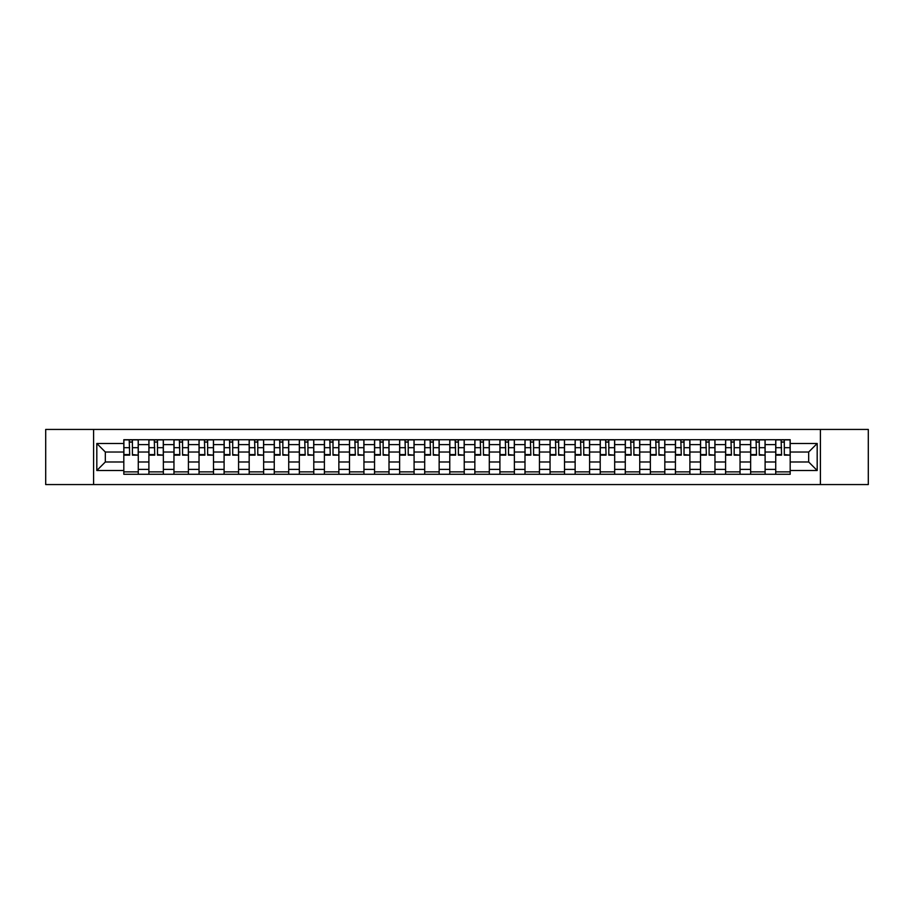 <?xml version="1.0" encoding="UTF-8"?>
<svg xmlns="http://www.w3.org/2000/svg" width="914" height="914" viewBox="0 0 914 914"><rect width="100%" height="100%" fill="white"/><g stroke="black" fill="none" stroke-linecap="round" stroke-linejoin="round"><path stroke-width="1.37" d="M820.406 484.569L868.3 484.569L868.3 429.431L45.7 429.431L45.7 484.569L820.406 484.569L820.406 429.431M148.891 474.275L148.891 444.627L138.277 444.627L138.277 474.275M138.277 444.627L138.277 439.725M148.891 444.627L148.891 439.725M163.355 439.725L163.355 474.275M173.957 474.275L173.957 439.725M188.421 439.725L188.421 474.275M199.035 474.275L199.035 439.725M213.499 439.725L213.499 474.275M224.101 474.275L224.101 439.725M238.577 439.725L238.577 474.275M249.179 474.275L249.179 439.725M263.643 439.725L263.643 474.275M274.257 474.275L274.257 439.725M288.721 439.725L288.721 474.275M299.324 474.275L299.324 439.725M313.788 439.725L313.788 474.275M324.401 474.275L324.401 439.725M338.866 439.725L338.866 474.275M349.479 474.275L349.479 439.725M363.943 439.725L363.943 474.275M374.546 474.275L374.546 439.725M389.01 439.725L389.01 474.275M399.624 474.275L399.624 439.725M414.088 439.725L414.088 474.275M424.69 474.275L424.69 439.725M439.154 439.725L439.154 474.275M449.768 474.275L449.768 439.725M464.232 439.725L464.232 474.275M474.846 474.275L474.846 439.725M489.31 439.725L489.31 474.275M499.912 474.275L499.912 439.725M514.376 439.725L514.376 474.275M524.99 474.275L524.99 439.725M539.454 439.725L539.454 474.275M550.057 474.275L550.057 439.725M564.521 439.725L564.521 474.275M575.135 474.275L575.135 439.725M589.599 439.725L589.599 474.275M600.212 474.275L600.212 439.725M614.676 439.725L614.676 474.275M625.279 474.275L625.279 439.725M639.743 439.725L639.743 474.275M650.357 474.275L650.357 439.725M664.821 439.725L664.821 474.275M675.423 474.275L675.423 439.725M689.899 439.725L689.899 474.275M700.501 474.275L700.501 439.725M714.965 439.725L714.965 474.275M725.579 474.275L725.579 439.725M740.043 439.725L740.043 474.275M750.645 474.275L750.645 439.725M765.109 439.725L765.109 474.275M775.723 474.275L775.723 439.725M775.723 461.981L765.109 461.981M750.645 461.981L740.043 461.981M725.579 461.981L714.965 461.981M700.501 461.981L689.899 461.981M675.423 461.981L664.821 461.981M650.357 461.981L639.743 461.981M625.279 461.981L614.676 461.981M600.212 461.981L589.599 461.981M575.135 461.981L564.521 461.981M550.057 461.981L539.454 461.981M524.99 461.981L514.376 461.981M499.912 461.981L489.31 461.981M474.846 461.981L464.232 461.981M449.768 461.981L439.154 461.981M424.69 461.981L414.088 461.981M399.624 461.981L389.01 461.981M374.546 461.981L363.943 461.981M349.479 461.981L338.866 461.981M324.401 461.981L313.788 461.981M299.324 461.981L288.721 461.981M274.257 461.981L263.643 461.981M249.179 461.981L238.577 461.981M224.101 461.981L213.499 461.981M199.035 461.981L188.421 461.981M173.957 461.981L163.355 461.981M148.891 461.981L138.277 461.981M775.723 452.019L765.109 452.019M750.645 452.019L740.043 452.019M725.579 452.019L714.965 452.019M700.501 452.019L689.899 452.019M675.423 452.019L664.821 452.019M650.357 452.019L639.743 452.019M625.279 452.019L614.676 452.019M600.212 452.019L589.599 452.019M575.135 452.019L564.521 452.019M550.057 452.019L539.454 452.019M524.99 452.019L514.376 452.019M499.912 452.019L489.31 452.019M474.846 452.019L464.232 452.019M449.768 452.019L439.154 452.019M424.69 452.019L414.088 452.019M399.624 452.019L389.01 452.019M374.546 452.019L363.943 452.019M349.479 452.019L338.866 452.019M324.401 452.019L313.788 452.019M299.324 452.019L288.721 452.019M274.257 452.019L263.643 452.019M249.179 452.019L238.577 452.019M224.101 452.019L213.499 452.019M199.035 452.019L188.421 452.019M173.957 452.019L163.355 452.019M148.891 452.019L138.277 452.019M105.327 461.981L123.813 461.981L123.813 452.019L105.327 452.019L105.327 461.981L96.815 470.504L96.815 443.496L123.813 443.496L123.813 452.019M790.187 452.019L790.187 461.981L808.673 461.981L808.673 452.019L790.187 452.019L790.187 439.725L123.813 439.725L123.813 443.496M790.187 443.496L817.185 443.496L817.185 470.504L790.187 470.504L790.187 461.981M123.813 461.981L123.813 474.275L790.187 474.275L790.187 470.504M123.813 470.504L96.815 470.504M93.594 484.569L93.594 429.431M138.277 471.864L123.813 471.864M129.685 442.136L132.416 442.136M163.355 471.864L148.891 471.864M154.752 442.136L157.482 442.136M188.421 471.864L173.957 471.864M179.83 442.136L182.56 442.136M213.499 471.864L199.035 471.864M204.896 442.136L207.638 442.136M238.577 471.864L224.101 471.864M229.974 442.136L232.704 442.136M263.643 471.864L249.179 471.864M255.052 442.136L257.782 442.136M288.721 471.864L274.257 471.864M280.118 442.136L282.849 442.136M313.788 471.864L299.324 471.864M305.196 442.136L307.927 442.136M338.866 471.864L324.401 471.864M330.262 442.136L333.004 442.136M363.943 471.864L349.479 471.864M355.34 442.136L358.071 442.136M389.01 471.864L374.546 471.864M380.418 442.136L383.149 442.136M414.088 471.864L399.624 471.864M405.485 442.136L408.215 442.136M439.154 471.864L424.69 471.864M430.563 442.136L433.293 442.136M464.232 471.864L449.768 471.864M455.629 442.136L458.371 442.136M489.31 471.864L474.846 471.864M480.707 442.136L483.437 442.136M514.376 471.864L499.912 471.864M505.785 442.136L508.515 442.136M539.454 471.864L524.99 471.864M530.851 442.136L533.582 442.136M564.521 471.864L550.057 471.864M555.929 442.136L558.66 442.136M589.599 471.864L575.135 471.864M580.996 442.136L583.738 442.136M614.676 471.864L600.212 471.864M606.073 442.136L608.804 442.136M639.743 471.864L625.279 471.864M631.151 442.136L633.882 442.136M664.821 471.864L650.357 471.864M656.218 442.136L658.948 442.136M689.899 471.864L675.423 471.864M681.296 442.136L684.026 442.136M714.965 471.864L700.501 471.864M706.362 442.136L709.104 442.136M740.043 471.864L725.579 471.864M731.44 442.136L734.171 442.136M765.109 471.864L750.645 471.864M756.518 442.136L759.248 442.136M790.187 471.864L775.723 471.864M781.584 442.136L784.315 442.136M96.815 443.496L105.327 452.019M808.673 461.981L817.185 470.504M808.673 452.019L817.185 443.496M132.416 454.601L138.197 455.149L132.416 455.149L132.416 439.885L138.197 439.885L134.986 439.885M138.197 454.601L138.197 439.885M129.685 441.976L132.416 441.976M132.896 439.885L123.893 439.885L123.893 455.149L129.685 455.149L129.194 439.885M157.482 454.601L163.275 455.149L157.482 455.149L157.482 439.885L163.275 439.885L160.053 439.885M163.275 454.601L163.275 439.885M154.752 441.976L157.482 441.976M157.962 439.885L148.971 439.885L148.971 455.149L154.752 455.149L154.272 439.885M182.56 454.601L188.341 455.149L182.56 455.149L182.56 439.885L188.341 439.885L185.131 439.885M188.341 454.601L188.341 439.885M179.83 441.976L182.56 441.976M183.04 439.885L174.037 439.885L174.037 455.149L179.83 455.149L179.35 439.885M207.638 454.601L213.419 455.149L207.638 455.149L207.638 439.885L213.419 439.885L210.209 439.885M213.419 454.601L213.419 439.885M204.896 441.976L207.638 441.976M208.118 439.885L199.115 439.885L199.115 455.149L204.896 455.149L204.416 439.885M232.704 454.601L238.497 455.149L232.704 455.149L232.704 439.885L238.497 439.885L235.275 439.885M238.497 454.601L238.497 439.885M229.974 441.976L232.704 441.976M233.184 439.885L224.193 439.885L224.193 455.149L229.974 455.149L229.494 439.885M257.782 454.601L263.563 455.149L257.782 455.149L257.782 439.885L263.563 439.885L260.353 439.885M263.563 454.601L263.563 439.885M255.052 441.976L257.782 441.976M258.262 439.885L249.259 439.885L249.259 455.149L255.052 455.149L254.56 439.885M282.849 454.601L288.641 455.149L282.849 455.149L282.849 439.885L288.641 439.885L285.419 439.885M288.641 454.601L288.641 439.885M280.118 441.976L282.849 441.976M283.34 439.885L274.337 439.885L274.337 455.149L280.118 455.149L279.638 439.885M307.927 454.601L313.708 455.149L307.927 455.149L307.927 439.885L313.708 439.885L310.497 439.885M313.708 454.601L313.708 439.885M305.196 441.976L307.927 441.976M308.406 439.885L299.404 439.885L299.404 455.149L305.196 455.149L304.716 439.885M333.004 454.601L338.786 455.149L333.004 455.149L333.004 439.885L338.786 439.885L335.575 439.885M338.786 454.601L338.786 439.885M330.262 441.976L333.004 441.976M333.484 439.885L324.481 439.885L324.481 455.149L330.262 455.149L329.783 439.885M358.071 454.601L363.863 455.149L358.071 455.149L358.071 439.885L363.863 439.885L360.642 439.885M363.863 454.601L363.863 439.885M355.34 441.976L358.071 441.976M358.551 439.885L349.559 439.885L349.559 455.149L355.34 455.149L354.861 439.885M383.149 454.601L388.93 455.149L383.149 455.149L383.149 439.885L388.93 439.885L385.719 439.885M388.93 454.601L388.93 439.885M380.418 441.976L383.149 441.976M383.629 439.885L374.626 439.885L374.626 455.149L380.418 455.149L379.927 439.885M408.215 454.601L414.008 455.149L408.215 455.149L408.215 439.885L414.008 439.885L410.786 439.885M414.008 454.601L414.008 439.885M405.485 441.976L408.215 441.976M408.707 439.885L399.704 439.885L399.704 455.149L405.485 455.149L405.005 439.885M433.293 454.601L439.074 455.149L433.293 455.149L433.293 439.885L439.074 439.885L435.864 439.885M439.074 454.601L439.074 439.885M430.563 441.976L433.293 441.976M433.773 439.885L424.77 439.885L424.77 455.149L430.563 455.149L430.083 439.885M458.371 454.601L464.152 455.149L458.371 455.149L458.371 439.885L464.152 439.885L460.942 439.885M464.152 454.601L464.152 439.885M455.629 441.976L458.371 441.976M458.851 439.885L449.848 439.885L449.848 455.149L455.629 455.149L455.149 439.885M483.437 454.601L489.23 455.149L483.437 455.149L483.437 439.885L489.23 439.885L486.008 439.885M489.23 454.601L489.23 439.885M480.707 441.976L483.437 441.976M483.917 439.885L474.926 439.885L474.926 455.149L480.707 455.149L480.227 439.885M508.515 454.601L514.296 455.149L508.515 455.149L508.515 439.885L514.296 439.885L511.086 439.885M514.296 454.601L514.296 439.885M505.785 441.976L508.515 441.976M508.995 439.885L499.992 439.885L499.992 455.149L505.785 455.149L505.293 439.885M533.582 454.601L539.374 455.149L533.582 455.149L533.582 439.885L539.374 439.885L536.152 439.885M539.374 454.601L539.374 439.885M530.851 441.976L533.582 441.976M534.073 439.885L525.07 439.885L525.07 455.149L530.851 455.149L530.371 439.885M558.66 454.601L564.441 455.149L558.66 455.149L558.66 439.885L564.441 439.885L561.23 439.885M564.441 454.601L564.441 439.885M555.929 441.976L558.66 441.976M559.139 439.885L550.137 439.885L550.137 455.149L555.929 455.149L555.449 439.885M583.738 454.601L589.519 455.149L583.738 455.149L583.738 439.885L589.519 439.885L586.308 439.885M589.519 454.601L589.519 439.885M580.996 441.976L583.738 441.976M584.217 439.885L575.214 439.885L575.214 455.149L580.996 455.149L580.516 439.885M608.804 454.601L614.596 455.149L608.804 455.149L608.804 439.885L614.596 439.885L611.375 439.885M614.596 454.601L614.596 439.885M606.073 441.976L608.804 441.976M609.284 439.885L600.292 439.885L600.292 455.149L606.073 455.149L605.594 439.885M633.882 454.601L639.663 455.149L633.882 455.149L633.882 439.885L639.663 439.885L636.452 439.885M639.663 454.601L639.663 439.885M631.151 441.976L633.882 441.976M634.362 439.885L625.359 439.885L625.359 455.149L631.151 455.149L630.66 439.885M658.948 454.601L664.741 455.149L658.948 455.149L658.948 439.885L664.741 439.885L661.53 439.885M664.741 454.601L664.741 439.885M656.218 441.976L658.948 441.976M659.44 439.885L650.437 439.885L650.437 455.149L656.218 455.149L655.738 439.885M684.026 454.601L689.807 455.149L684.026 455.149L684.026 439.885L689.807 439.885L686.597 439.885M689.807 454.601L689.807 439.885M681.296 441.976L684.026 441.976M684.506 439.885L675.503 439.885L675.503 455.149L681.296 455.149L680.816 439.885M709.104 454.601L714.885 455.149L709.104 455.149L709.104 439.885L714.885 439.885L711.675 439.885M714.885 454.601L714.885 439.885M706.362 441.976L709.104 441.976M709.584 439.885L700.581 439.885L700.581 455.149L706.362 455.149L705.882 439.885M734.171 454.601L739.963 455.149L734.171 455.149L734.171 439.885L739.963 439.885L736.741 439.885M739.963 454.601L739.963 439.885M731.44 441.976L734.171 441.976M734.65 439.885L725.659 439.885L725.659 455.149L731.44 455.149L730.96 439.885M759.248 454.601L765.029 455.149L759.248 455.149L759.248 439.885L765.029 439.885L761.819 439.885M765.029 454.601L765.029 439.885M756.518 441.976L759.248 441.976M759.728 439.885L750.725 439.885L750.725 455.149L756.518 455.149L756.038 439.885M784.315 454.601L790.107 455.149L784.315 455.149L784.315 439.885L790.107 439.885L786.897 439.885M790.107 454.601L790.107 439.885M781.584 441.976L784.315 441.976M784.806 439.885L775.803 439.885L775.803 455.149L781.584 455.149L781.104 439.885M750.645 444.627L740.043 444.627M725.579 444.627L714.965 444.627M700.501 444.627L689.899 444.627M675.423 444.627L664.821 444.627M650.357 444.627L639.743 444.627M625.279 444.627L614.676 444.627M600.212 444.627L589.599 444.627M575.135 444.627L564.521 444.627M550.057 444.627L539.454 444.627M524.99 444.627L514.376 444.627M499.912 444.627L489.31 444.627M474.846 444.627L464.232 444.627M449.768 444.627L439.154 444.627M424.69 444.627L414.088 444.627M399.624 444.627L389.01 444.627M374.546 444.627L363.943 444.627M349.479 444.627L338.866 444.627M324.401 444.627L313.788 444.627M299.324 444.627L288.721 444.627M274.257 444.627L263.643 444.627M249.179 444.627L238.577 444.627M224.101 444.627L213.499 444.627M199.035 444.627L188.421 444.627M173.957 444.627L163.355 444.627M775.723 444.627L765.109 444.627M750.645 469.373L740.043 469.373M725.579 469.373L714.965 469.373M700.501 469.373L689.899 469.373M675.423 469.373L664.821 469.373M650.357 469.373L639.743 469.373M625.279 469.373L614.676 469.373M600.212 469.373L589.599 469.373M575.135 469.373L564.521 469.373M550.057 469.373L539.454 469.373M524.99 469.373L514.376 469.373M499.912 469.373L489.31 469.373M474.846 469.373L464.232 469.373M449.768 469.373L439.154 469.373M424.69 469.373L414.088 469.373M399.624 469.373L389.01 469.373M374.546 469.373L363.943 469.373M349.479 469.373L338.866 469.373M324.401 469.373L313.788 469.373M299.324 469.373L288.721 469.373M274.257 469.373L263.643 469.373M249.179 469.373L238.577 469.373M224.101 469.373L213.499 469.373M199.035 469.373L188.421 469.373M173.957 469.373L163.355 469.373M148.891 469.373L138.277 469.373M775.723 469.373L765.109 469.373M132.416 447.689L138.197 447.689M123.893 454.601L129.685 454.601M123.893 447.689L129.685 447.689M157.482 447.689L163.275 447.689M148.971 454.601L154.752 454.601M148.971 447.689L154.752 447.689M182.56 447.689L188.341 447.689M174.037 454.601L179.83 454.601M174.037 447.689L179.83 447.689M207.638 447.689L213.419 447.689M199.115 454.601L204.896 454.601M199.115 447.689L204.896 447.689M232.704 447.689L238.497 447.689M224.193 454.601L229.974 454.601M224.193 447.689L229.974 447.689M257.782 447.689L263.563 447.689M249.259 454.601L255.052 454.601M249.259 447.689L255.052 447.689M282.849 447.689L288.641 447.689M274.337 454.601L280.118 454.601M274.337 447.689L280.118 447.689M307.927 447.689L313.708 447.689M299.404 454.601L305.196 454.601M299.404 447.689L305.196 447.689M333.004 447.689L338.786 447.689M324.481 454.601L330.262 454.601M324.481 447.689L330.262 447.689M358.071 447.689L363.863 447.689M349.559 454.601L355.34 454.601M349.559 447.689L355.34 447.689M383.149 447.689L388.93 447.689M374.626 454.601L380.418 454.601M374.626 447.689L380.418 447.689M408.215 447.689L414.008 447.689M399.704 454.601L405.485 454.601M399.704 447.689L405.485 447.689M433.293 447.689L439.074 447.689M424.77 454.601L430.563 454.601M424.77 447.689L430.563 447.689M458.371 447.689L464.152 447.689M449.848 454.601L455.629 454.601M449.848 447.689L455.629 447.689M483.437 447.689L489.23 447.689M474.926 454.601L480.707 454.601M474.926 447.689L480.707 447.689M508.515 447.689L514.296 447.689M499.992 454.601L505.785 454.601M499.992 447.689L505.785 447.689M533.582 447.689L539.374 447.689M525.07 454.601L530.851 454.601M525.07 447.689L530.851 447.689M558.66 447.689L564.441 447.689M550.137 454.601L555.929 454.601M550.137 447.689L555.929 447.689M583.738 447.689L589.519 447.689M575.214 454.601L580.996 454.601M575.214 447.689L580.996 447.689M608.804 447.689L614.596 447.689M600.292 454.601L606.073 454.601M600.292 447.689L606.073 447.689M633.882 447.689L639.663 447.689M625.359 454.601L631.151 454.601M625.359 447.689L631.151 447.689M658.948 447.689L664.741 447.689M650.437 454.601L656.218 454.601M650.437 447.689L656.218 447.689M684.026 447.689L689.807 447.689M675.503 454.601L681.296 454.601M675.503 447.689L681.296 447.689M709.104 447.689L714.885 447.689M700.581 454.601L706.362 454.601M700.581 447.689L706.362 447.689M734.171 447.689L739.963 447.689M725.659 454.601L731.44 454.601M725.659 447.689L731.44 447.689M759.248 447.689L765.029 447.689M750.725 454.601L756.518 454.601M750.725 447.689L756.518 447.689M784.315 447.689L790.107 447.689M775.803 454.601L781.584 454.601M775.803 447.689L781.584 447.689"/></g></svg>
